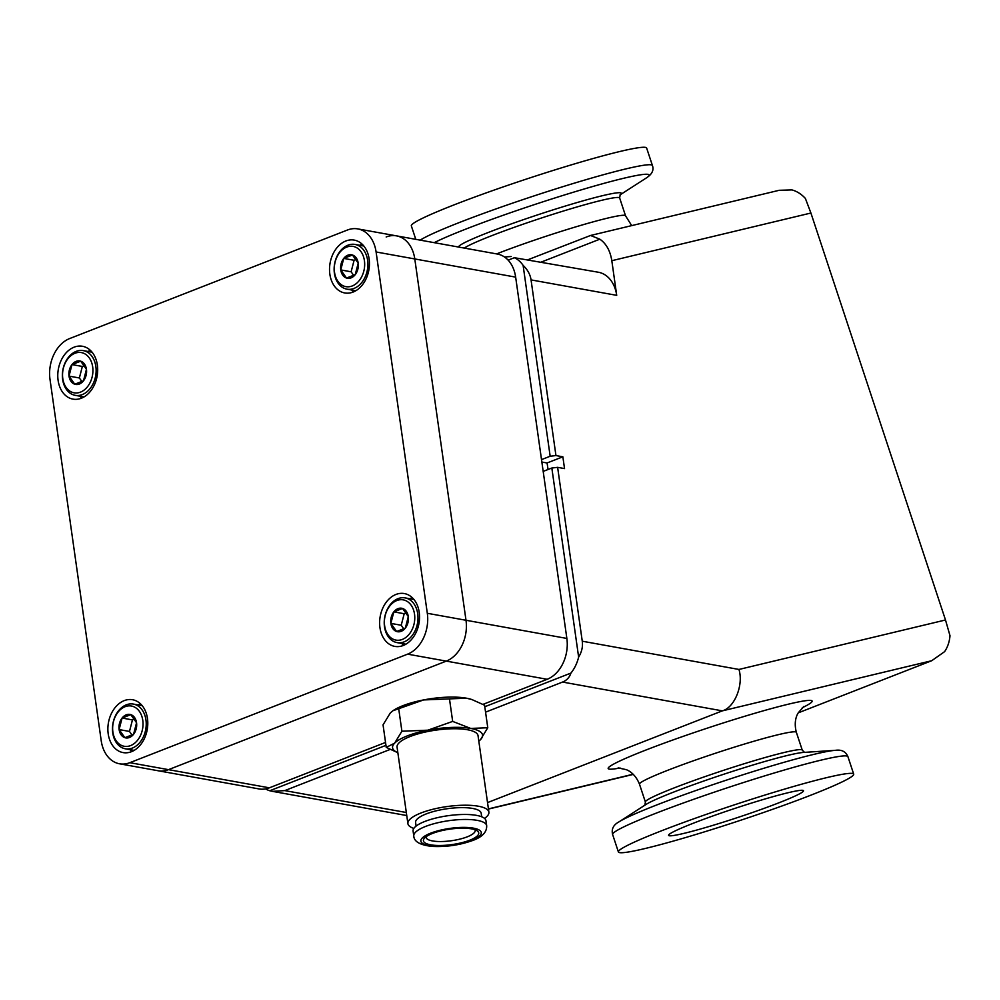 <?xml version="1.0" encoding="UTF-8"?>
<svg xmlns="http://www.w3.org/2000/svg" width="1000" height="1000" viewBox="0 0 1000 1000"><rect width="100%" height="100%" fill="white"/><g stroke="black" fill="none" stroke-linecap="round" stroke-linejoin="round"><path stroke-width="1.5" d="M415.788 239.338L411.325 225.863A123.925 8.312 -18.3 0 1 453.862 204.95A123.925 8.312 -18.3 0 1 577.85 162.925A123.925 8.312 -18.3 0 1 646.637 148.05L652.425 165.512C654.087 170.162 652 174.35 646.162 178.062A117.8 7.9 161.7 0 0 596.2 185.525A117.8 7.9 161.7 0 0 465.85 229.088A117.8 7.9 161.7 0 0 434.212 242.662M660.913 831.038A123.925 8.312 -18.3 0 1 784.9 789.013A123.925 8.312 -18.3 0 1 853.7 774.137A123.925 8.312 -18.3 0 1 811.175 795.05A123.925 8.312 -18.3 0 1 687.188 837.075A123.925 8.312 -18.3 0 1 618.387 851.95A123.925 8.312 -18.3 0 1 660.913 831.038M779.125 802.725A71.05 4.763 -18.3 0 1 708.037 826.825A71.05 4.763 -18.3 0 1 668.587 835.35A71.05 4.763 -18.3 0 1 692.975 823.363A71.05 4.763 -18.3 0 1 764.062 799.262A71.05 4.763 -18.3 0 1 803.5 790.738A71.05 4.763 -18.3 0 1 779.125 802.725M541.525 459.625L550.163 456.238L523.112 265.375A33.05 24.238 -79.8 0 0 514.388 257.712L508.137 260.15M514.388 257.712L598.425 272.25A33.05 24.238 100.2 0 1 616.712 295.338L531.05 279.9L555.95 455.562L550.163 456.238M531.05 279.9C530.25 274.5 527.6 269.662 523.112 265.375M265.587 788.913A33.05 24.238 -79.8 0 0 269.762 790.75L385.95 745.35M484.787 706.737L570.938 673.075A33.05 24.238 -79.8 0 0 578.638 657.1L551.838 468.025L557.625 467.337L564.525 468.587L562.863 456.8L555.95 455.562M543.188 471.4L551.838 468.025M528.275 259.613L590.538 235.475L599.85 239.188C606.263 243.663 610.25 250.825 611.812 260.7L616.712 295.338M590.538 235.475L779.175 190.3L791.9 189.9A33.05 25.838 76.5 0 1 805.387 198.45L810.913 213.025L611.812 260.7M557.625 467.337L582.263 641.213L738.95 669.45L945.5 619.987L950 635.712A33.05 25.838 76.5 0 1 944.6 651.65L931.7 660.725L722.337 710.863L487.525 802.6M798.25 712.862L931.7 660.725M738.95 669.45C743.763 684.837 734.625 707.613 722.337 710.863L562.562 682.062L485.562 712.15M390.15 749.438L284.775 790.6L406.325 812.513M945.5 619.987L810.913 213.025M541.862 462.038L547.062 462.975A201.513 147.8 100.2 0 1 548.038 469.513M269.762 790.75L272.512 791.363L284.775 790.6M562.562 682.062C566.7 680.413 569.487 677.425 570.938 673.075M578.638 657.1C581.788 651.912 583 646.612 582.263 641.213M511.15 256.525L504.462 256.975M547.062 462.975L562.863 456.8M541.475 261.988L599.85 239.188M129.825 762.688L407.612 654.15A33.05 24.238 -79.8 0 0 427.312 613.288L376.1 251.975A33.05 24.238 -79.8 0 0 357.8 228.9A33.05 24.238 -79.8 0 0 347.488 230L69.7 338.537A33.05 24.238 -79.8 0 0 50 379.387L101.213 740.7A33.05 24.238 -79.8 0 0 119.513 763.787A33.05 24.238 -79.8 0 0 129.825 762.688L168.512 769.65A33.05 24.238 100.2 0 1 158.2 770.763A33.05 24.238 -79.8 0 0 168.512 769.65L446.3 661.112A33.05 24.238 -79.8 0 0 466 620.262L414.787 258.95A33.05 24.238 -79.8 0 0 396.488 235.863L497.362 254.037A33.05 24.238 -79.8 0 1 515.65 277.125L566.862 638.438A33.05 24.238 -79.8 0 1 547.163 679.287L483.013 704.362M385.538 742.438L269.375 787.825A33.05 24.238 -79.8 0 1 259.062 788.938L119.513 763.787M357.8 228.9L396.488 235.863A33.05 24.238 -79.8 0 0 386.175 236.975M108.2 733.825A26.85 19.688 -79.8 0 0 123.075 752.588A26.85 19.688 -79.8 0 0 147.463 718.487A26.85 19.688 -79.8 0 0 132.587 699.737A26.85 19.688 -79.8 0 0 108.2 733.825M130.05 749.65A26.85 19.688 -79.8 0 0 131.812 751.538M329.85 274.188A26.85 19.688 -79.8 0 0 344.725 292.95A26.85 19.688 -79.8 0 0 369.113 258.85A26.85 19.688 -79.8 0 0 354.25 240.1A26.85 19.688 -79.8 0 0 329.85 274.188M351.7 290.012A26.85 19.688 -79.8 0 0 353.475 291.9M379.95 627.65A26.85 19.688 -79.8 0 0 394.825 646.4A26.85 19.688 -79.8 0 0 419.212 612.312A26.85 19.688 -79.8 0 0 404.35 593.562A26.85 19.688 -79.8 0 0 379.95 627.65M401.8 643.462A26.85 19.688 -79.8 0 0 403.575 645.362M58.1 380.375A26.85 19.688 -79.8 0 0 72.975 399.125A26.85 19.688 -79.8 0 0 97.362 365.037A26.85 19.688 -79.8 0 0 82.487 346.275A26.85 19.688 -79.8 0 0 58.1 380.375M79.95 396.188A26.85 19.688 -79.8 0 0 81.713 398.075M269.375 787.825L168.512 769.65L446.3 661.112L407.612 654.15M427.312 613.288L466 620.262L414.787 258.95L376.1 251.975M396.488 235.863A33.05 24.238 100.2 0 1 414.787 258.95L515.65 277.125M566.862 638.438L466 620.262A33.05 24.238 100.2 0 1 446.3 661.112L547.163 679.287M90.325 350.312A26.85 19.688 -79.8 0 0 88.012 351.475M412.175 597.587A26.85 19.688 -79.8 0 0 409.862 598.75M362.075 244.137A26.85 19.688 -79.8 0 0 359.762 245.287M140.425 703.763A26.85 19.688 -79.8 0 0 138.112 704.925M82.312 394.575A22.725 16.663 100.2 0 1 75.225 395.337A22.725 16.663 100.2 0 1 62.375 374.787A22.725 16.663 100.2 0 1 76.188 351.375A22.725 16.663 100.2 0 1 83.275 350.613A22.725 16.663 100.2 0 1 96.125 371.175A22.725 16.663 100.2 0 1 82.312 394.575M74.975 353.263A20.45 15 -79.8 0 0 62.787 378.537A20.45 15 -79.8 0 0 80.487 392.137A20.45 15 -79.8 0 0 92.675 366.863A20.45 15 -79.8 0 0 74.975 353.263M76.125 361.362A11.925 8.75 -79.8 0 0 71.988 364.588L69.013 376.112L74.763 384.225L83.488 380.812L86.45 369.3L80.7 361.175L71.988 364.588A11.925 8.75 -79.8 0 0 69.013 376.112A11.925 8.75 -79.8 0 0 74.763 384.225A11.925 8.75 -79.8 0 0 83.488 380.812A11.925 8.75 -79.8 0 0 86.45 369.3A11.925 8.75 -79.8 0 0 80.7 361.175A11.925 8.75 -79.8 0 0 76.125 361.362M84.4 365.65L82.35 366.45L79.375 377.975L81.975 381.637M79.375 377.975L69.013 376.112M82.35 366.45L71.988 364.588M475 829.775A24.787 6.925 -8.1 0 1 475.2 830.375A24.787 6.925 -8.1 0 1 467.238 836.838A24.787 6.925 -8.1 0 1 441.2 841.538A24.787 6.925 -8.1 0 1 426.112 837.337A24.787 6.925 -8.1 0 1 426.125 836.7M432.388 833.475A27.938 7.8 -8.1 0 1 477.225 830.85A27.938 7.8 -8.1 0 1 469.762 840.212A27.938 7.8 -8.1 0 1 436.788 845.45A27.938 7.8 -8.1 0 1 424.3 838.35A27.938 7.8 -8.1 0 1 432.388 833.475M413.787 836.025L413.088 831.038A36.8 10.275 -8.1 0 1 424.9 821.438A36.8 10.275 -8.1 0 1 463.562 814.475A36.8 10.275 -8.1 0 1 485.962 820.713L486.675 825.7A36.8 10.275 -8.1 0 0 464.263 819.463A36.8 10.275 -8.1 0 0 425.613 826.425A36.8 10.275 -8.1 0 0 413.787 836.025C414.025 841.663 420.175 845.138 432.225 846.425C446.35 847.1 459.925 845.088 472.938 840.4C482.35 836.95 486.938 832.05 486.675 825.7M416.1 826.087L415.6 822.537A33.125 9.25 -8.1 0 1 426.238 813.9A33.125 9.25 -8.1 0 1 461.025 807.638A33.125 9.25 -8.1 0 1 481.188 813.25L481.688 816.787M413.825 828.413A40.9 11.413 -8.1 0 1 407.9 823.637A40.9 11.413 -8.1 0 1 421.037 812.962A40.9 11.413 -8.1 0 1 463.988 805.225A40.9 11.413 -8.1 0 1 488.888 812.15A40.9 11.413 -8.1 0 1 484.525 818.4M407.9 823.637L397.062 747.15A40.9 11.413 -8.1 0 1 410.2 736.488A40.9 11.413 -8.1 0 1 453.15 728.75A40.9 11.413 -8.1 0 1 478.038 735.675L488.888 812.15M478.812 741.15A45.438 12.688 171.9 0 0 480.487 739.675A45.438 12.688 171.9 0 0 470.763 728.438A45.438 12.688 171.9 0 0 427.837 730.188A45.438 12.688 171.9 0 0 394.625 743.162A45.438 12.688 171.9 0 0 397.837 752.625M471.562 699.438A45.438 12.688 171.9 0 0 471.238 699.338A45.438 12.688 171.9 0 0 466.475 698.2A45.438 12.688 171.9 0 0 423.55 699.938A45.438 12.688 171.9 0 0 393.5 710.362A45.438 12.688 171.9 0 0 393.137 710.6M386.238 747.375L383.05 724.85L390.337 712.925L392.887 710.763L423.55 699.938L466.475 698.2L471.875 699.538L484.575 705.212L487.775 727.738L470.763 728.438L452.675 721.413L427.837 730.188L401.9 731.225L394.625 743.162L386.238 747.375L397.512 752.575M480.487 739.675L487.775 727.738M452.675 721.413L449.475 698.888M401.9 731.225L398.713 708.713M132.413 748.037A22.725 16.663 100.2 0 1 125.325 748.787A22.725 16.663 100.2 0 1 112.475 728.238A22.725 16.663 100.2 0 1 126.287 704.837A22.725 16.663 100.2 0 1 133.375 704.075A22.725 16.663 100.2 0 1 146.225 724.625A22.725 16.663 100.2 0 1 132.413 748.037M125.075 706.712A20.45 15 -79.8 0 0 112.888 732A20.45 15 -79.8 0 0 130.588 745.6A20.45 15 -79.8 0 0 142.775 720.325A20.45 15 -79.8 0 0 125.075 706.712M126.225 714.825A11.925 8.75 -79.8 0 0 122.088 718.037L119.113 729.562L124.862 737.675L133.588 734.275L136.55 722.75L130.8 714.638L122.088 718.037A11.925 8.75 -79.8 0 0 119.113 729.562A11.925 8.75 -79.8 0 0 124.862 737.675A11.925 8.75 -79.8 0 0 133.588 734.275A11.925 8.75 -79.8 0 0 136.55 722.75A11.925 8.75 -79.8 0 0 130.8 714.638A11.925 8.75 -79.8 0 0 126.225 714.825M134.5 719.112L132.45 719.912L129.475 731.438L132.075 735.1M129.475 731.438L119.113 729.562M132.45 719.912L122.088 718.037M404.162 641.85A22.725 16.663 100.2 0 1 397.075 642.613A22.725 16.663 100.2 0 1 384.225 622.062A22.725 16.663 100.2 0 1 398.038 598.65A22.725 16.663 100.2 0 1 405.125 597.9A22.725 16.663 100.2 0 1 417.987 618.45A22.725 16.663 100.2 0 1 404.162 641.85M396.825 600.538A20.45 15 -79.8 0 0 384.637 625.825A20.45 15 -79.8 0 0 402.337 639.425A20.45 15 -79.8 0 0 414.525 614.138A20.45 15 -79.8 0 0 396.825 600.538M397.975 608.65A11.925 8.75 -79.8 0 0 393.837 611.862L390.863 623.387L396.613 631.5L405.337 628.1L408.3 616.575L402.55 608.462L393.837 611.862A11.925 8.75 -79.8 0 0 390.863 623.387A11.925 8.75 -79.8 0 0 396.613 631.5A11.925 8.75 -79.8 0 0 405.337 628.1A11.925 8.75 -79.8 0 0 408.3 616.575A11.925 8.75 -79.8 0 0 402.55 608.462A11.925 8.75 -79.8 0 0 397.975 608.65M406.25 612.925L404.2 613.737L401.225 625.25L403.825 628.925M401.225 625.25L390.863 623.387M404.2 613.737L393.837 611.862M354.062 288.4A22.725 16.663 100.2 0 1 346.975 289.163A22.725 16.663 100.2 0 1 334.125 268.6A22.725 16.663 100.2 0 1 347.938 245.2A22.725 16.663 100.2 0 1 355.037 244.438A22.725 16.663 100.2 0 1 367.887 264.988A22.725 16.663 100.2 0 1 354.062 288.4M346.725 247.087A20.45 15 -79.8 0 0 334.538 272.362A20.45 15 -79.8 0 0 352.238 285.963A20.45 15 -79.8 0 0 364.425 260.688A20.45 15 -79.8 0 0 346.725 247.087M347.875 255.188A11.925 8.75 -79.8 0 0 343.738 258.412L340.763 269.925L346.512 278.05L355.238 274.637L358.2 263.113L352.45 255L343.738 258.412A11.925 8.75 -79.8 0 0 340.763 269.925A11.925 8.75 -79.8 0 0 346.512 278.05A11.925 8.75 -79.8 0 0 355.238 274.637A11.925 8.75 -79.8 0 0 358.2 263.113A11.925 8.75 -79.8 0 0 352.45 255A11.925 8.75 -79.8 0 0 347.875 255.188M356.15 259.475L354.1 260.275L351.125 271.8L353.725 275.462M351.125 271.8L340.763 269.925M354.1 260.275L343.738 258.412M496.587 253.9A82.613 5.537 -18.3 0 1 497.013 253.738A82.613 5.537 -18.3 0 1 579.675 225.712A82.613 5.537 -18.3 0 1 625.538 215.8L619.65 197.975A82.613 5.537 161.7 0 0 573.787 207.9A82.613 5.537 161.7 0 0 491.125 235.912A82.613 5.537 161.7 0 0 464.3 248.088M458.625 247.062A85.675 5.737 -18.3 0 1 488.025 232.575A85.675 5.737 -18.3 0 1 580.85 201.462A85.675 5.737 -18.3 0 1 620.087 194.825M835.413 750.325L803.363 752.45A85.675 5.737 161.7 0 0 673.125 792.3A85.675 5.737 161.7 0 0 645.875 804.538L618.875 821.938A117.8 7.9 -18.3 0 1 656.35 805.113A117.8 7.9 -18.3 0 1 835.413 750.325C841.562 749.425 845.738 751.538 847.925 756.663A123.925 8.312 161.7 0 0 779.125 771.538A123.925 8.312 161.7 0 0 655.138 813.562A123.925 8.312 161.7 0 0 612.612 834.488L618.387 851.95M644.862 805.275L645.387 802.025A82.613 5.537 -18.3 0 1 673.737 788.075A82.613 5.537 -18.3 0 1 756.388 760.05A82.613 5.537 -18.3 0 1 802.262 750.138L796.363 732.325A82.613 5.537 161.7 0 0 750.5 742.237A82.613 5.537 161.7 0 0 667.837 770.25A82.613 5.537 161.7 0 0 639.487 784.2C634.95 772.913 627.475 770.113 626.263 769.663L618.125 767.887M420.188 240.138A123.925 8.312 -18.3 0 1 459.637 222.413A123.925 8.312 -18.3 0 1 583.625 180.387A123.925 8.312 -18.3 0 1 652.425 165.512M620.075 767.987A107.4 7.2 -18.3 0 1 645.05 750.375A107.4 7.2 -18.3 0 1 772.775 708.2A107.4 7.2 -18.3 0 1 802.288 707.725M488.425 808.888L633.162 774.225M471.488 840.525A30.512 8.512 -8.1 0 1 428.775 845.562A30.512 8.512 -8.1 0 1 430.662 833.175A30.512 8.512 -8.1 0 1 473.375 828.138A30.512 8.512 -8.1 0 1 471.488 840.525M620.025 194.9L646.162 178.062M853.7 774.137L847.925 756.663M645.387 802.025L639.487 784.2M796.363 732.325C793.275 720.537 797.613 713.838 798.312 712.763L803.775 706.5M625.538 215.8L631.7 225.613M618.875 821.938C613.4 824.887 611.312 829.062 612.612 834.488M804.613 752.438L802.262 750.138M619.65 197.975L620.175 194.725M406.75 815.55L272.512 791.363M633.337 774.388L488.45 809.075M75.225 395.337L84.038 396.925M83.275 350.613L92.088 352.2M471.238 699.338L471.875 699.538M125.325 748.787L134.137 750.375M133.375 704.075L142.188 705.662M397.075 642.613L405.887 644.2M405.125 597.9L413.938 599.487M346.975 289.163L355.788 290.75M355.037 244.438L363.837 246.025"/></g></svg>

